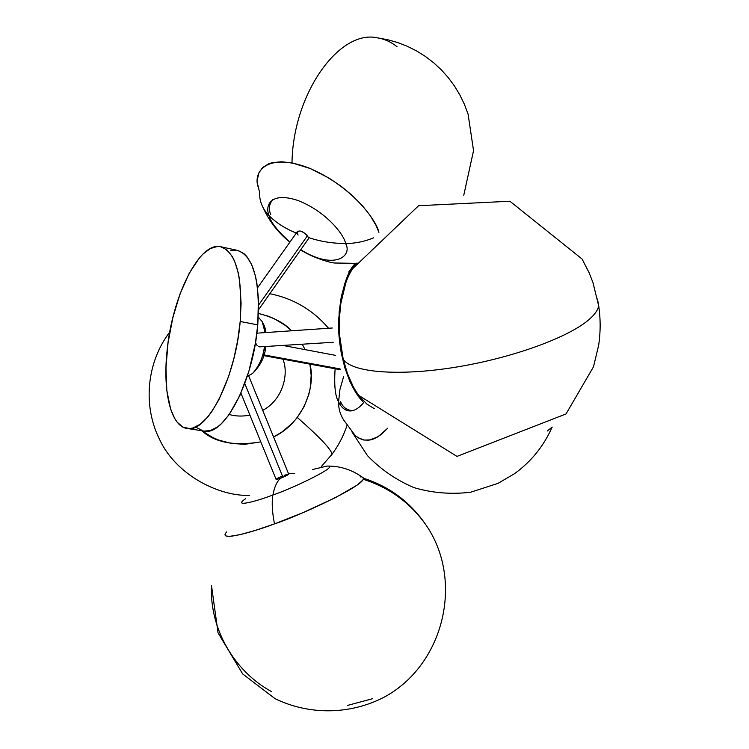 <?xml version="1.0" encoding="UTF-8"?>
<svg xmlns="http://www.w3.org/2000/svg" width="749" height="749" viewBox="0 0 749 749"><rect width="100%" height="100%" fill="white"/><g stroke="black" fill="none" stroke-linecap="round" stroke-linejoin="round"><path stroke-width="1.12" d="M590.334 318.4C595.212 313.897 598.002 309.712 598.694 305.864L597.468 298.973L598.694 305.864C598.002 309.712 595.212 313.897 590.334 318.4C570.832 336.694 512.803 358.078 454.961 367.3C397.064 376.607 350.963 372.262 343.164 359.043C350.963 372.262 397.064 376.607 454.961 367.3C512.803 358.078 570.832 336.694 590.334 318.4L590.334 318.4M352.948 386.053L347.405 373.433L343.164 359.043C346.74 373.994 351.974 386.147 358.855 395.5L456.984 456.403L566.019 413.954L593.517 366.776L598.713 344.961C600.623 331.919 600.623 318.887 598.694 305.864L592.89 282.364L589.098 272.711L582.095 259.032L509.9 201.238L418.597 205.722L352.639 268.704C339.672 288.178 335.43 327.051 343.164 359.043L339.634 335.468L339.344 319.42L340.711 303.925L345.729 283.15M348.716 272.018L355.241 263.32M257.141 333.717L258.227 333.09L257.141 333.717M332.294 328.006L259.238 333.005M259.369 346.853L258.33 346.525L259.369 346.853M257.366 345.804L256.533 344.718L257.366 345.804M255.886 343.342L256.533 344.718L255.886 343.342M463.771 195.199L473.546 150.643L468.097 114.185L464.436 104.383L459.877 94.964L454.474 86.023L448.267 77.624L441.32 69.854L433.671 62.766L425.413 56.447L416.603 50.941L407.325 46.288L397.663 42.534L387.692 39.725L377.515 37.862C339.306 29.005 292.934 93.775 291.998 162.907C292.934 93.775 339.306 29.005 377.515 37.862C384.565 39.014 391.072 41.972 397.036 46.728M258.583 309.693L308.316 238.959L308.27 237.433C319.776 241.431 332.219 243.462 345.589 243.519C355.195 243.491 364.538 241.59 373.611 237.836C364.538 241.59 355.195 243.491 345.589 243.519C352.676 255.418 335.383 271.035 300.724 249.763C335.383 271.035 352.676 255.418 345.589 243.519C332.219 243.462 319.776 241.431 308.27 237.433L307.408 235.795C303.083 231.301 299.684 229.99 297.194 231.853L257.534 287.803M259.884 197.97C260.989 204.72 264.088 210.656 269.181 215.787C264.893 206.818 269.237 191.164 297.559 200.358C326.63 211.471 344.559 235.514 345.589 243.519C344.559 235.514 326.63 211.471 297.559 200.358C269.237 191.164 264.893 206.818 269.181 215.787C276.503 223.015 285.556 228.773 296.342 233.061C285.556 228.773 276.503 223.015 269.181 215.787C270.558 222.069 277.476 230.842 289.929 242.096C277.476 230.842 270.558 222.069 269.181 215.787C264.088 210.656 260.989 204.72 259.884 197.97L259.51 192.081L257.516 183.608M298.121 235.036L297.25 233.407C298.149 229.559 301.529 230.355 307.408 235.795L258.602 305.096L307.408 235.795L308.27 237.433M331.049 455.57L332.022 454.278C331.423 449.55 319.842 437.276 297.287 417.455C319.842 437.276 331.423 449.55 332.022 454.278L331.049 455.57M282.841 359.146C288.842 372.496 283.871 399.048 262.74 410.386C283.871 399.048 288.842 372.496 282.841 359.146M249.923 415.161C242.273 416.547 235.373 416.313 229.222 414.478C235.373 416.313 242.273 416.547 249.923 415.161M201.762 430.731C214.86 442.547 234.54 446.264 260.811 441.882L244.811 444.316L231.525 443.474L218.717 440.084L212.66 437.472L201.762 430.731M273.563 436.985C303.719 422.708 315.975 386.184 309.908 364.117L311.172 375.352L310.198 388.31L308.747 394.676L303.963 406.894L296.838 418.026L292.475 423.035L282.373 431.714L273.563 436.985M305.105 349.633L302.231 344.212L305.105 349.633M552.266 427.08L547.285 430.984L552.266 427.08M363.621 402.662C350.953 417.68 341.638 409.132 338.576 401.773C338.473 408.617 340.205 414.721 343.763 420.105C340.205 414.721 338.473 408.617 338.576 401.773C341.638 409.132 350.953 417.68 363.621 402.662M352.142 432.107L355.288 435.562L359.108 438.305L363.649 439.991L368.901 440.206L377.927 436.864L387.71 428.213L381.363 434.439L374.285 438.745L370.792 439.878L364.061 440.066L357.882 437.575L355.073 435.356L343.763 420.105M343.585 376.719L339.962 389.368L338.576 401.773L339.962 389.368L343.585 376.719M263.863 354.895L340.055 368.92L263.863 354.895M363.499 478.227C390.06 486.747 411.21 502.785 426.921 526.341C411.173 503.478 389.967 487.796 363.312 479.313C389.967 487.796 411.173 503.478 426.921 526.341C464.099 582.113 443.417 666.067 383.216 697.665C349.324 714.864 308.86 715.164 274.986 698.63L242.676 673.941L218.043 632.858L211.471 585.4C209.495 628.317 233.679 670.879 271.587 691.673M312.623 469.492L326.976 466.093C342.265 464.904 289.002 489.968 272.908 494.977C271.625 502.298 272.149 511.941 274.49 523.897C296.623 516.829 367.01 484.968 363.387 477.909L362.441 477.216L363.377 477.909L362.928 479.978L357.217 485.052L335.365 497.682L302.718 512.756L274.49 523.897C272.149 511.941 271.625 502.298 272.908 494.977C289.002 489.968 342.265 464.904 326.976 466.093M284.171 475.362C290.425 473.368 290.022 474.005 282.963 477.282L280.603 478.208C276.98 481.364 274.415 486.953 272.908 494.977C274.415 486.953 276.98 481.364 280.603 478.208L282.963 477.282L244.792 383.544L282.963 477.282L288.683 474.136M240.944 393.131L276.063 479.313L280.603 478.208C274.368 480.193 274.78 479.547 281.839 476.28M260.409 319.449L262.234 321.696L265.08 332.565L262.234 321.696L260.409 319.449M240.195 321.48L257.768 324.888C260.334 281.025 253.621 256.195 237.62 250.409L243.912 253.565L246.796 256.458L251.767 264.79L255.512 276.287L256.86 283.094L258.424 298.505L257.768 324.888L240.195 321.48C235.617 378.404 206.79 433.868 186.96 428.428C170.847 426.293 162.702 391.652 167.018 351.384C171.886 297.175 199.346 241.122 220.777 246.749C236.441 252.479 242.919 277.392 240.195 321.48L237.723 340.224L233.791 358.865L228.576 376.569L218.895 399.685L211.63 411.866L207.876 416.809L200.311 424.168L192.952 427.997L189.431 428.578L182.896 427.08L177.204 422.202L174.732 418.579L170.65 409.197L166.83 390.538L165.96 367.862L168.019 342.948L172.841 317.66L180.06 293.861L189.169 273.348L199.515 257.778L203.11 253.939L210.319 248.565L217.35 246.477L220.702 246.739L226.938 249.885L232.312 256.542L234.587 261.129L238.21 272.655L239.502 279.489L241.103 303.457L240.195 321.48M203.981 431.078C224.241 436.564 253.359 381.503 257.768 324.888L255.334 343.529L248.949 371.017L239.877 395.519L229.063 414.703L221.414 423.672L217.585 426.893L210.095 430.675L203.953 431.078L186.96 428.428M203.082 430.909L196.8 427.688M230.58 250.709L237.545 250.391M250.091 374.865L252.61 373.433C259.294 365.812 263.236 356.852 264.434 346.572C263.236 356.852 259.294 365.812 252.61 373.433L250.091 374.865M247.385 376.035L248.649 375.717L247.385 376.035M248.462 375.801L247.339 376.176M261.158 359.857L263.788 352.264M264.275 350.195L264.921 346.534M288.608 473.387L294.703 473.724M245.691 498.637C231.347 508.337 258.396 500.688 272.908 494.977C258.396 500.688 231.347 508.337 245.691 498.637M225.758 532.988C219.654 541.696 254.66 531.397 274.49 523.897L255.306 530.423L239.877 534.692L229.559 536.359L225.926 535.984L224.99 534.468M360.138 476.87L361.196 476.935M225.533 533.297L226.722 531.893M372.759 698.648L347.48 705.418M335.121 368.761C334.026 385.379 335.178 396.39 338.576 401.773C335.178 396.39 334.026 385.379 335.121 368.761M291.614 330.768C284.508 323.062 273.46 317.286 258.48 313.457L268.376 316.237L274.359 318.756L285.416 325.478L291.614 330.768M257.375 179.723L258.864 172.869L262.693 167.458L268.76 163.741L272.58 162.589L281.624 161.756L292.25 162.964L310.208 168.516L329.073 178.122L341.244 186.351L352.479 195.639L362.301 205.563L370.296 215.712L376.157 225.636L378.919 232.34C376.064 219.148 350.214 185.04 308.307 167.748C266.653 152.225 253.302 171.924 257.928 186.314M362.9 401.642C347.742 386.746 337.153 348.95 338.717 319.074C341.553 289.751 347.115 271.175 355.41 263.358M352.994 266.607L347.311 277.055L344.933 283.188L341.244 296.941L339.119 312.202L339.082 336.498L341.169 352.601L344.83 367.815L349.914 381.484L352.91 387.561L359.642 397.897M353.771 267.019L356.992 262.927M374.416 408.748L366.87 404.076L359.529 396.399M340.711 405.471L340.598 401.623C342.63 407.044 346.618 410.087 352.573 410.724M272.889 199.477C269.078 204.112 268.367 209.111 270.745 214.476M333.211 342.284L259.688 346.862M263.358 208.091C269.406 221.526 278.253 232.873 289.891 242.161M300.658 249.848C312.286 257.656 330.487 262.815 334.541 263.002L355.223 263.348M347.002 425.441C343.548 435.843 338.548 445.458 332.022 454.278L321.546 466.29M249.314 495.454C216.704 496.11 175.257 473.537 159.621 439.523C142.535 405.574 146.664 362.31 169.761 332.06M552.05 427.258L551.957 427.464C543.615 446.245 531.153 461.637 514.572 473.649L498.057 483.348L470.634 492.215C451.385 494.555 432.519 493.039 414.038 487.646C396.343 480.146 380.829 469.483 367.487 455.664L351.88 431.817M335.674 355.391L282.785 345.429M328.043 466.084C340.692 466.037 352.47 469.979 363.387 477.909M258.321 317.136L262.234 321.696L264.191 325.497C264.949 328.231 264.631 325.3 265.914 332.509M220.777 246.749L237.62 250.409M265.67 346.487C265.174 356.196 260.821 365.175 252.61 373.433L248.387 375.745M288.73 474.248L248.621 375.698M340.374 369.725L263.648 355.616M328.568 328.259C312.942 309.992 293.365 298.467 269.827 293.702"/></g></svg>
